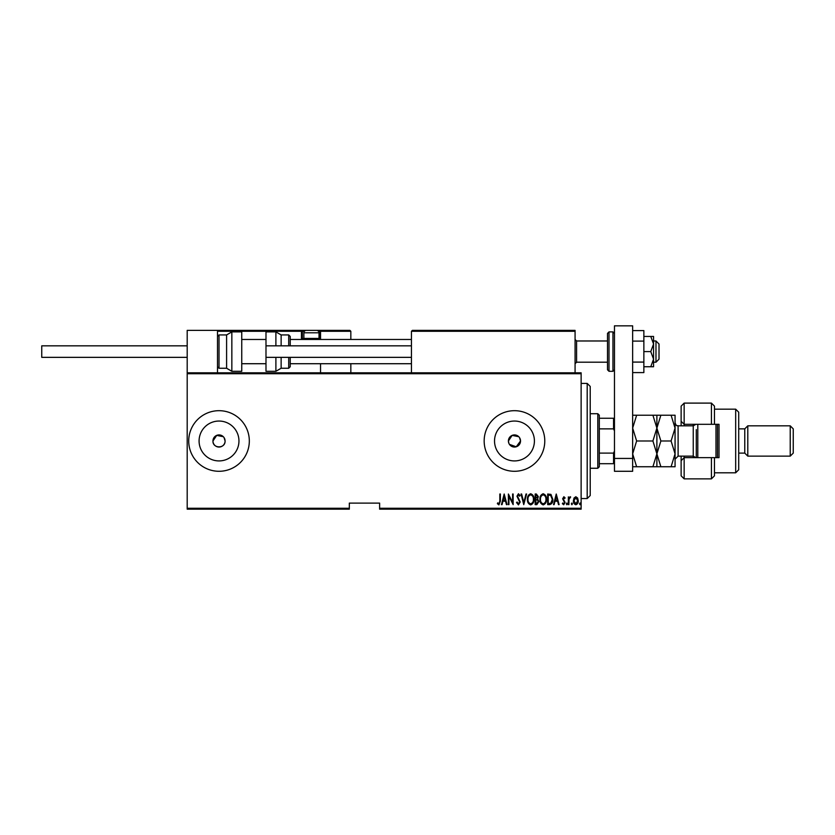 <?xml version="1.0" encoding="UTF-8"?>
<svg xmlns="http://www.w3.org/2000/svg" width="835" height="835" viewBox="0 0 835 835"><rect width="100%" height="100%" fill="white"/><g stroke="black" fill="none" stroke-linecap="round" stroke-linejoin="round"><path stroke-width="1.25" d="M223.31 436.705L216.703 435.39L212.956 440.984A6.064 6.064 0 0 0 219.02 447.049A6.064 6.064 0 0 0 225.085 440.984A6.064 6.064 0 0 0 219.02 434.92A6.064 6.064 0 0 0 212.956 440.984C212.581 448.802 225.45 448.802 225.085 440.984L224.062 437.613M509.433 444.356L516.228 446.788L520.529 440.984A6.064 6.064 0 0 0 514.464 434.92A6.064 6.064 0 0 0 508.411 440.984L508.87 443.312M518.754 436.705L512.147 435.39L508.411 440.984A6.064 6.064 0 0 0 514.464 447.049A6.064 6.064 0 0 0 520.529 440.984L519.506 437.613M534.41 440.984A19.936 19.936 0 0 0 514.464 421.049A19.936 19.936 0 0 0 494.529 440.984A19.936 19.936 0 0 0 514.464 460.92A19.936 19.936 0 0 0 534.41 440.984M238.956 440.984A19.936 19.936 0 0 0 219.02 421.049A19.936 19.936 0 0 0 199.085 440.984A19.936 19.936 0 0 0 219.02 460.92A19.936 19.936 0 0 0 238.956 440.984M249.321 440.984A30.3 30.3 0 0 0 219.02 410.684A30.3 30.3 0 0 0 188.72 440.984A30.3 30.3 0 0 0 219.02 471.284A30.3 30.3 0 0 0 249.321 440.984M544.775 440.984A30.3 30.3 0 0 0 514.464 410.684A30.3 30.3 0 0 0 484.164 440.984A30.3 30.3 0 0 0 514.464 471.284A30.3 30.3 0 0 0 544.775 440.984M581.129 508.254L581.129 509.162L379.622 509.162L379.622 508.254L581.129 508.254L581.129 373.715L187.197 373.715L187.197 372.807L581.129 372.807L581.129 373.715M187.197 508.254L349.322 508.254L349.322 509.162L187.197 509.162L187.197 373.715M574.031 498.015L575.837 496.731L577.632 498.015L578.279 500.77C578.394 502.806 577.58 504.131 575.837 504.757C574.083 504.131 573.269 502.806 573.384 500.77L574.031 498.015M568.353 504.622L568.353 496.867L568.896 498.015L570.128 496.731L570.66 497.002L569.011 499.351L568.896 504.622L568.353 504.622M563.855 496.731L565.086 497.837L564.71 498.505L563.844 497.681L563.187 498.725L565.086 502.513L563.709 504.757L562.372 503.703L562.738 502.983L563.698 503.808L564.543 502.555L562.644 498.766L563.855 496.731M549.639 504.622L547.687 504.622L547.687 494.017L550.954 494.393L552.853 499.455C553.104 502.242 552.039 503.964 549.639 504.622M535.172 504.622L535.172 494.017L536.362 494.017L538.304 496.637L537.604 498.902L538.846 501.605L536.853 504.622L535.172 504.622M523.754 504.622L521.03 494.017L521.625 494.017L523.816 502.576L526.019 494.017L526.603 494.017L523.754 504.622M508.933 504.622L508.39 504.622L508.39 494.017L512.606 502.378L512.606 494.017L513.149 494.017L513.149 504.622L508.933 496.282L508.933 504.622M499.821 501.073L499.821 494.017L500.363 494.017L500.363 501.177L498.892 504.893L497.378 503.672L497.702 502.847L498.933 503.808L499.821 501.073M379.622 508.254L379.622 503.108L349.322 503.108L349.322 508.254M504.173 494.017L507.033 504.622L506.438 504.622L505.561 501.219L502.92 501.219L502.044 504.622L501.449 504.622L504.173 494.017M518.441 504.893L516.541 502.576L517.074 502.033L518.452 503.808L519.673 502.002L516.959 496.22L518.452 493.746L520.08 495.541L519.568 496.188L518.389 494.831L517.502 496.167L520.215 502.023L518.441 504.893M527.428 499.361C527.24 496.585 528.315 494.706 530.642 493.746C533.033 494.644 534.139 496.501 533.951 499.309C534.129 502.096 533.054 503.954 530.695 504.893C528.346 503.975 527.25 502.138 527.428 499.361M539.932 499.361C539.744 496.585 540.819 494.706 543.157 493.746C545.547 494.644 546.654 496.501 546.455 499.309C546.643 502.096 545.558 503.954 543.209 504.893C540.85 503.975 539.765 502.138 539.932 499.361M556.246 494.017L559.106 504.622L558.511 504.622L557.644 501.219L554.993 501.219L554.127 504.622L553.532 504.622L556.246 494.017M566.307 503.87L566.861 502.983L567.403 503.87L566.861 504.757L566.307 503.87M571.338 503.87L571.891 502.983L572.434 503.87L571.891 504.757L571.338 503.87M579.5 503.87L580.043 502.983L580.586 503.87L580.043 504.757L579.5 503.87M505.29 500.134L504.236 496.053L503.192 500.134L505.29 500.134M533.408 499.309C533.534 497.044 532.626 495.552 530.674 494.831C528.732 495.583 527.835 497.086 527.97 499.361C527.835 501.605 528.743 503.087 530.674 503.808C532.636 503.087 533.555 501.595 533.408 499.309M536.467 495.103L535.715 495.103L535.715 498.505L537.761 496.658L536.467 495.103M536.08 499.591L535.715 503.536L536.519 503.536L538.304 501.605L537.229 499.716L536.08 499.591M545.913 499.309C546.048 497.044 545.14 495.552 543.188 494.831C541.247 495.583 540.339 497.086 540.475 499.361C540.349 501.605 541.247 503.087 543.188 503.808C545.151 503.087 546.059 501.595 545.913 499.309M548.23 495.103L548.23 503.536L550.776 503.265L552.311 499.445L550.63 495.395L548.23 495.103M557.362 500.134L556.319 496.053L555.275 500.134L557.362 500.134M577.736 500.77L575.826 497.681L573.927 500.77L575.826 503.808L577.736 500.77M587.193 383.411L590.22 386.438L590.22 495.531L587.193 498.558L587.193 383.411L581.129 383.411M597.797 413.711L599.311 415.225L599.311 466.744L597.797 468.258L597.797 413.711L590.22 413.711M599.311 418.262L614.466 418.262M599.311 453.102L613.558 453.102L614.466 451.025M614.466 430.943L613.558 428.866L613.558 418.262M599.311 428.866L613.558 428.866M614.466 463.707L613.558 463.707L613.558 453.102M599.311 463.707L613.558 463.707M412.344 330.378L411.436 331.286L412.344 330.378L574.167 330.378L575.075 331.286L575.075 330.378L544.775 330.378M187.197 372.807L187.197 330.378L217.507 330.378L217.507 372.807M655.976 340.983L659.013 344.02L659.013 359.165L655.976 362.202L655.976 340.983L653.554 340.983M607.494 340.983L607.494 351.587L607.494 333.416L607.494 340.983L576.588 340.983L576.588 362.202L575.075 363.716M217.507 330.378L316.59 330.378A2.421 2.421 0 0 1 319.022 332.8L303.867 332.8A2.421 2.421 0 0 1 306.288 330.378M315.985 330.378L349.928 330.378L350.836 331.286L350.836 339.469M350.836 363.716L350.836 372.807M319.69 330.378L349.928 330.378L350.836 331.286L320.536 331.286L320.536 339.469L320.536 338.561L319.628 338.561L319.628 331.286L318.49 331.286M320.536 363.716L320.536 372.807M320.525 331.224L320.536 331.286A0.908 0.908 0 0 0 319.628 330.378L319.628 331.286L320.536 331.286L320.536 338.561M307.51 330.378L232.652 330.378M304.399 331.286L302.353 331.286L302.353 338.561L303.992 338.561M218.415 330.378L217.507 331.286L218.415 330.378M303.262 339.469A0.908 0.908 0 0 1 302.353 338.561A0.908 0.908 0 0 0 303.262 339.469A0.908 0.908 0 0 1 302.353 338.561L301.445 338.561A1.816 1.816 0 0 0 301.685 339.469M301.445 338.561L301.445 331.286L302.353 331.286A0.908 0.908 0 0 0 301.445 330.378A0.908 0.908 0 0 1 302.353 331.286A0.908 0.908 0 0 0 301.445 330.378L301.445 331.286L217.507 331.286M574.167 330.378L575.075 331.286L411.436 331.286L411.436 372.807M575.075 331.286L575.075 372.807M317.989 339.469L319.022 338.436L319.022 332.8M304.9 339.469L303.867 338.436L319.022 338.436M303.867 338.436L303.867 332.8M217.507 336.442L219.02 334.929L219.02 368.256L226.598 368.256L226.598 334.929L231.848 331.892L231.848 371.293L241.743 371.293L241.743 331.892L231.848 331.892M275.894 345.836L275.894 331.892L281.134 334.929L281.134 345.836M288.712 345.836L288.712 334.929L290.225 336.442L290.225 345.836M275.894 331.892L265.989 331.892L265.989 345.836L411.436 345.836M411.436 357.349L265.989 357.349L265.989 371.293L275.894 371.293L275.894 357.349M281.134 357.349L281.134 368.256L288.712 368.256L288.712 357.349M290.225 357.349L290.225 366.742L288.712 368.256M187.197 357.349L41.75 357.349L41.75 345.836L187.197 345.836M265.989 357.349L265.989 345.836M614.466 458.436L614.466 325.838L632.648 325.838L632.648 471.284L614.466 471.284L614.466 458.436L632.648 458.436M607.494 351.587L607.494 369.769L607.494 351.587M650.768 336.442L653.554 344.02L653.554 336.442L643.858 336.442M650.768 351.587L653.554 359.165L653.554 344.02L650.768 351.587L643.858 351.587M650.768 366.742L653.554 366.742L653.554 359.165L650.768 366.742L643.858 366.742M632.648 341.098L643.858 341.098L643.858 330.597L632.648 330.597M643.858 341.098L643.858 362.087L632.648 362.087M643.858 362.087L643.858 372.587L632.648 372.587M714.468 424.316L711.43 424.316L711.43 403.107L714.468 406.134L714.468 424.316L719.008 424.316L719.008 457.653L714.468 457.653L714.468 475.835L711.43 478.862L711.43 457.653L684.157 457.653L684.157 478.862L681.13 475.835L681.13 456.14M684.157 457.653L681.13 460.68L684.157 457.653L684.157 456.14M693.248 457.653L693.248 424.316M735.677 409.171L738.704 412.198L738.704 469.771L735.677 472.798L735.677 409.171L714.468 409.171M790.223 425.829L793.25 428.866L793.25 453.102L790.223 456.14L790.223 425.829L747.795 425.829L744.768 428.866L744.768 453.102L738.704 453.102M747.795 425.829L747.795 456.14L790.223 456.14M711.43 424.316L684.157 424.316L684.157 425.829M684.157 403.107L684.157 424.316L681.13 421.289L681.13 406.134L684.157 403.107L711.43 403.107M681.13 425.829L681.13 421.289L684.157 424.316M711.43 457.653L714.468 457.653M697.799 424.316L697.799 457.653M717.495 424.316L717.495 457.653M715.981 457.653L715.981 424.316M652.907 415.225L656.884 428.105L660.871 415.225L632.648 415.225M656.884 415.225L656.884 428.105L652.907 440.984L636.635 440.984L632.648 428.105L636.635 415.225M652.907 440.984L656.884 453.864L652.907 466.744L636.635 466.744L632.648 453.864L636.635 440.984M652.907 466.744L660.871 466.744L656.884 453.864L656.884 466.744M632.648 466.744L636.635 466.744M656.884 428.105L656.884 453.864L660.871 440.984L656.884 428.105M671.09 466.744L675.066 453.864L671.09 440.984L675.066 428.105L671.09 415.225L675.066 415.225L675.066 466.744L660.871 466.744M671.09 440.984L660.871 440.984M671.09 415.225L660.871 415.225M696.286 457.653L696.286 429.618M318.897 338.561L319.628 338.561L319.628 339.469M612.953 331.892L609.007 331.892L609.007 371.293L612.953 371.293L612.953 331.892L614.466 333.416M695.879 424.316L693.248 425.829L678.103 425.829L678.103 456.14L675.066 459.166M587.193 498.558L581.129 498.558M597.797 468.258L590.22 468.258M655.976 362.202L653.554 362.202M607.494 362.202L576.588 362.202M241.743 363.716L265.989 363.716M290.225 363.716L411.436 363.716M241.743 339.469L265.989 339.469M290.225 339.469L411.436 339.469M576.588 340.983L575.075 339.469M219.02 334.929L226.598 334.929M219.02 368.256L217.507 366.742M231.848 371.293L226.598 368.256M288.712 334.929L281.134 334.929M275.894 371.293L281.134 368.256M609.007 331.892L607.494 333.416M609.007 371.293L607.494 369.769M612.953 371.293L614.466 369.769M744.768 428.866L738.704 428.866M711.43 478.862L684.157 478.862M735.677 472.798L714.468 472.798M744.768 453.102L747.795 456.14M678.103 456.14L693.248 456.14L695.879 457.653M678.103 425.829C677.133 425.046 676.861 427.353 675.066 422.802"/></g></svg>
